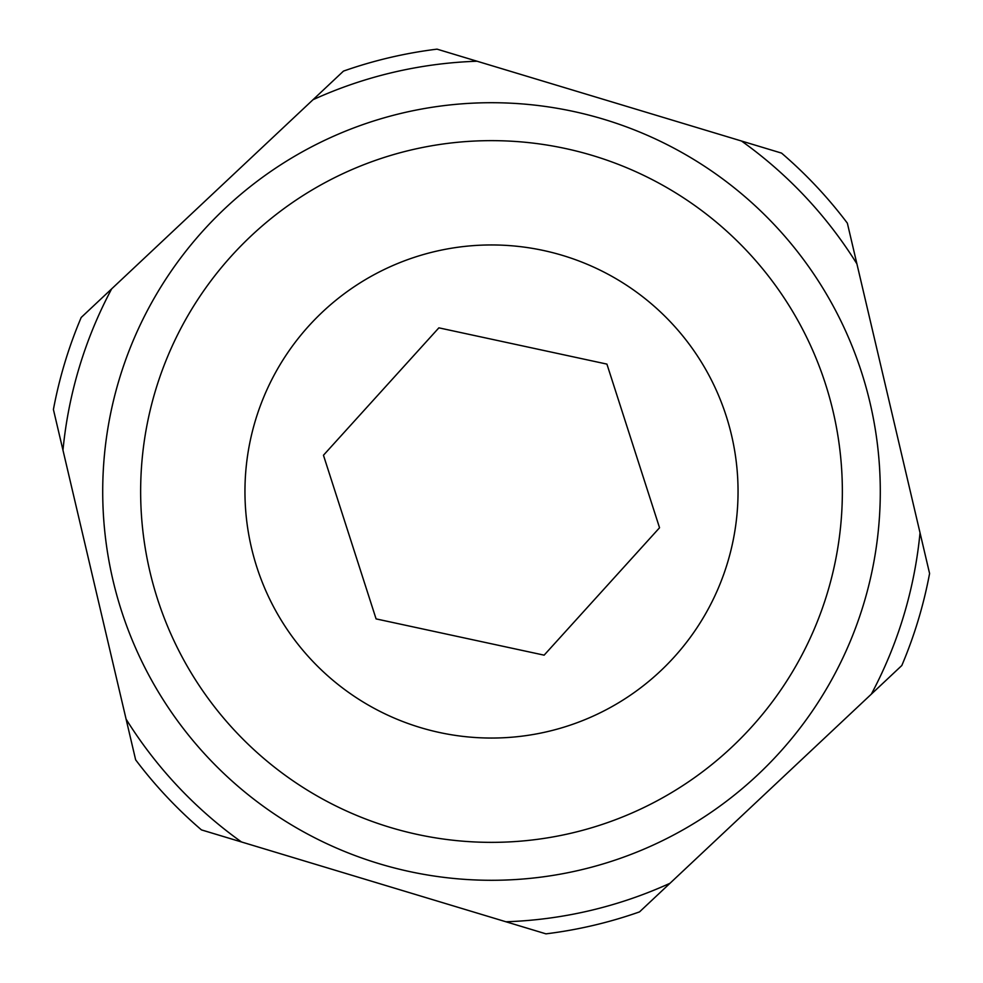 <?xml version="1.0" encoding="UTF-8"?>
<svg xmlns="http://www.w3.org/2000/svg" width="983" height="983" viewBox="0 0 983 983"><rect width="100%" height="100%" fill="white"/><g stroke="black" fill="none" stroke-linecap="round" stroke-linejoin="round"><path stroke-width="1.47" d="M871.343 694.133A430.517 430.517 0 0 0 920.027 532.798L847.358 223.166A445.692 445.692 0 0 0 781.546 153.102L477.062 61.229A430.517 430.517 0 0 0 312.999 99.725L111.657 288.867A430.517 430.517 0 0 0 62.973 450.202L126.094 719.138A430.517 430.517 0 0 0 241.474 841.964L505.938 921.771A430.517 430.517 0 0 0 670.001 883.275L901.816 665.516A445.692 445.692 0 0 0 929.586 573.494L920.027 532.798M505.938 921.771L545.958 933.85A445.692 445.692 0 0 0 639.528 911.892L670.001 883.275M856.906 263.862A430.517 430.517 0 0 0 741.526 141.036M111.657 288.867L81.184 317.484A445.692 445.692 0 0 0 53.414 409.506L62.973 450.202M477.062 61.229L437.042 49.15A445.692 445.692 0 0 0 343.472 71.108L312.999 99.725M126.094 719.138L135.642 759.834A445.692 445.692 0 0 0 201.454 829.898L241.474 841.964M491.5 880.289A388.789 388.789 0 0 1 102.711 491.5A388.789 388.789 0 0 1 491.5 102.711A388.789 388.789 0 0 1 880.289 491.5A388.789 388.789 0 0 1 491.5 880.289A388.789 388.789 0 0 1 102.711 491.5A388.789 388.789 0 0 1 491.5 102.711A388.789 388.789 0 0 1 880.289 491.5A388.789 388.789 0 0 1 491.5 880.289M491.5 738.049A246.549 246.549 0 0 0 738.049 491.5A246.549 246.549 0 0 0 491.5 244.951A246.549 246.549 0 0 0 244.951 491.5A246.549 246.549 0 0 0 491.5 738.049M376.084 618.897L544.127 655.157L659.544 527.76L606.916 364.103L438.873 327.843L323.456 455.24L376.084 618.897M491.5 140.643A350.857 350.857 0 0 0 140.643 491.5A350.857 350.857 0 0 0 491.5 842.357A350.857 350.857 0 0 0 842.357 491.5A350.857 350.857 0 0 0 491.5 140.643"/></g></svg>
